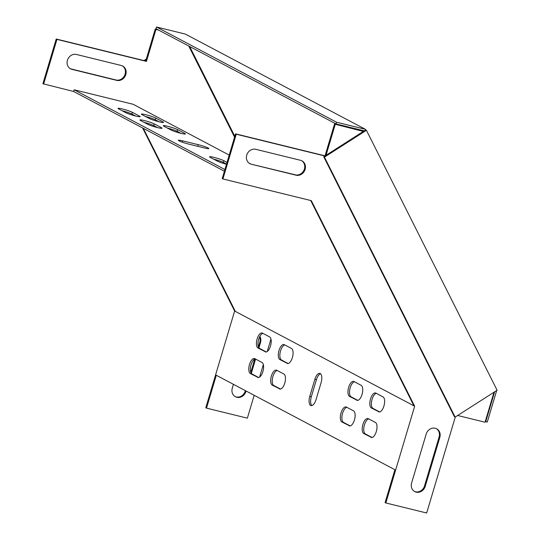 <?xml version="1.0" encoding="UTF-8"?>
<svg xmlns="http://www.w3.org/2000/svg" width="540" height="540" viewBox="0 0 540 540"><rect width="100%" height="100%" fill="white"/><g stroke="black" fill="none" stroke-linecap="round" stroke-linejoin="round"><path stroke-width="0.81" d="M122.276 65.833A7.817 6.966 -62.1 0 1 124.706 75.229A7.817 6.966 -62.1 0 1 116.053 79.994L71.3 68.999A7.817 6.966 -62.1 0 1 70.234 68.634M310.709 200.516L413.944 405.857L414.659 406.235L385.823 502.963L385.108 502.585L394.902 469.726L216.304 375.266L206.503 408.125L205.794 407.747L234.63 311.02L142.601 127.96M157.93 29.727L155.243 29.066L145.726 61.007L56.227 39.015L42.896 83.734L73.636 91.49L74.142 89.782L133.157 104.281L229.216 155.088M235.096 396.562A7.817 6.966 117.9 0 0 245.194 391.149L245.349 390.629M250.783 372.404L254.738 359.12M258.397 346.849L259.794 342.171A7.817 6.966 117.9 0 0 259.598 336.913M76.464 54.473A7.817 6.966 117.9 0 0 67.716 59.447A7.817 6.966 117.9 0 0 70.585 68.837A7.817 6.966 117.9 0 0 72.016 69.377L116.768 80.372A7.817 6.966 117.9 0 0 125.51 75.398A7.817 6.966 117.9 0 0 122.641 66.008A7.817 6.966 117.9 0 0 121.21 65.468L76.464 54.473M206.503 408.125L247.361 418.163L254.178 395.3M259.619 377.055L263.338 364.574M267.233 351.5L270.952 339.026M234.563 137.147L188.757 46.028M158.645 30.105L155.959 29.444L146.441 61.385L56.943 39.393L43.612 84.112M259.862 336.386A7.817 6.966 -62.1 0 1 260.51 342.549L258.93 347.848M255.582 359.066L251.309 373.403M246.065 391.007L245.909 391.527A7.817 6.966 -62.1 0 1 235.447 396.758A7.817 6.966 -62.1 0 1 232.288 388.179L233.435 384.332M324.918 156.013L236.257 134.231L222.925 178.949L311.31 200.657L414.659 406.235M385.823 502.963L426.674 513L455.294 416.995M457.65 415.49L485.062 422.219L493.999 392.222M363.332 131.429L335.273 124.281L326.025 155.304M425.223 486.365L439.823 437.387A7.817 6.966 117.9 0 0 436.664 428.807A7.817 6.966 117.9 0 0 426.202 434.045L411.601 483.017A7.817 6.966 117.9 0 0 414.761 491.596A7.817 6.966 117.9 0 0 425.223 486.365L424.507 485.987A7.817 6.966 -62.1 0 1 414.41 491.4M251.329 164.214A7.817 6.966 -62.1 0 1 249.899 163.674A7.817 6.966 -62.1 0 1 247.03 154.285A7.817 6.966 -62.1 0 1 255.778 149.31L300.524 160.306A7.817 6.966 -62.1 0 1 301.954 160.846A7.817 6.966 -62.1 0 1 304.823 170.235A7.817 6.966 -62.1 0 1 296.082 175.21L251.329 164.214L295.367 174.832A7.817 6.966 117.9 0 0 304.02 170.066A7.817 6.966 117.9 0 0 301.59 160.67M363.177 131.132L334.557 123.903L325.04 155.837L235.541 133.853L222.217 178.571L222.925 178.949M436.3 428.632A7.817 6.966 -62.1 0 1 439.108 437.009L424.507 485.987M249.548 163.472A7.817 6.966 117.9 0 0 250.621 163.836M235.339 311.384L183.674 208.609L235.346 311.398L413.93 405.837L234.63 311.02M257.546 377.359A7.817 3.449 -76.2 0 0 257.904 377.501A7.817 3.449 -76.2 0 0 263.014 371.149A7.817 3.449 -76.2 0 0 261.988 362.455L254.846 358.675A7.817 3.449 -76.2 0 0 254.489 358.54A7.817 3.449 -76.2 0 0 249.379 364.892A7.817 3.449 -76.2 0 0 250.405 373.586L258.282 377.541M370.96 437.346A7.817 3.449 -76.2 0 0 371.318 437.481A7.817 3.449 -76.2 0 0 376.421 431.129A7.817 3.449 -76.2 0 0 375.401 422.435L368.26 418.662A7.817 3.449 -76.2 0 0 367.902 418.52A7.817 3.449 -76.2 0 0 362.792 424.872A7.817 3.449 -76.2 0 0 363.812 433.566L371.695 437.522M279.423 388.935A7.817 3.449 -76.2 0 0 279.781 389.07A7.817 3.449 -76.2 0 0 284.891 382.718A7.817 3.449 -76.2 0 0 283.871 374.024L276.723 370.251A7.817 3.449 -76.2 0 0 276.365 370.116A7.817 3.449 -76.2 0 0 271.262 376.461A7.817 3.449 -76.2 0 0 272.281 385.155L280.159 389.117M349.076 425.77A7.817 3.449 -76.2 0 0 349.434 425.912A7.817 3.449 -76.2 0 0 354.544 419.56A7.817 3.449 -76.2 0 0 353.525 410.866L346.376 407.086A7.817 3.449 -76.2 0 0 346.019 406.951A7.817 3.449 -76.2 0 0 340.916 413.303A7.817 3.449 -76.2 0 0 341.935 421.996L349.819 425.952M378.574 411.791A7.817 3.449 -76.2 0 0 378.932 411.925A7.817 3.449 -76.2 0 0 384.041 405.581A7.817 3.449 -76.2 0 0 383.015 396.887L375.874 393.107A7.817 3.449 -76.2 0 0 375.516 392.971A7.817 3.449 -76.2 0 0 370.406 399.323A7.817 3.449 -76.2 0 0 371.432 408.011L379.31 411.973M265.16 351.81A7.817 3.449 -76.2 0 0 265.518 351.945A7.817 3.449 -76.2 0 0 270.628 345.6A7.817 3.449 -76.2 0 0 269.609 336.906L262.46 333.126A7.817 3.449 -76.2 0 0 262.103 332.991A7.817 3.449 -76.2 0 0 257 339.336A7.817 3.449 -76.2 0 0 258.019 348.03L265.903 351.992M356.697 400.221A7.817 3.449 -76.2 0 0 357.055 400.356A7.817 3.449 -76.2 0 0 362.164 394.004A7.817 3.449 -76.2 0 0 361.139 385.317L353.997 381.537A7.817 3.449 -76.2 0 0 353.639 381.402A7.817 3.449 -76.2 0 0 348.53 387.747A7.817 3.449 -76.2 0 0 349.556 396.441L357.433 400.403M287.044 363.38A7.817 3.449 -76.2 0 0 287.401 363.514A7.817 3.449 -76.2 0 0 292.505 357.17A7.817 3.449 -76.2 0 0 291.485 348.476L284.344 344.696A7.817 3.449 -76.2 0 0 283.986 344.56A7.817 3.449 -76.2 0 0 278.876 350.912A7.817 3.449 -76.2 0 0 279.896 359.6L287.779 363.562M321.104 382.631L316.028 399.661A7.817 3.449 103.8 0 1 311.04 405.601A7.817 3.449 103.8 0 1 309.778 396.36L314.854 379.323A7.817 3.449 103.8 0 1 319.842 373.39A7.817 3.449 103.8 0 1 321.104 382.631M255.305 358.918A7.817 3.449 -76.2 0 0 250.742 366.073A7.817 3.449 -76.2 0 0 251.957 373.964L258.647 377.501M368.712 418.898A7.817 3.449 -76.2 0 0 364.149 426.053A7.817 3.449 -76.2 0 0 365.371 433.944L372.06 437.481M277.182 370.494A7.817 3.449 -76.2 0 0 272.619 377.642A7.817 3.449 -76.2 0 0 273.834 385.54L280.523 389.077M346.835 407.329A7.817 3.449 -76.2 0 0 342.272 414.484A7.817 3.449 -76.2 0 0 343.494 422.375L350.177 425.912M376.333 393.35A7.817 3.449 -76.2 0 0 371.77 400.505A7.817 3.449 -76.2 0 0 372.985 408.395L379.674 411.932M262.919 333.369A7.817 3.449 -76.2 0 0 258.356 340.524A7.817 3.449 -76.2 0 0 259.578 348.415L266.26 351.952M354.449 381.78A7.817 3.449 -76.2 0 0 349.893 388.928A7.817 3.449 -76.2 0 0 351.108 396.826L357.797 400.363M284.796 344.939A7.817 3.449 -76.2 0 0 280.233 352.094A7.817 3.449 -76.2 0 0 281.455 359.984L288.144 363.521M311.863 405.581A7.817 3.449 103.8 0 1 311.33 396.738L316.413 379.708A7.817 3.449 103.8 0 1 320.571 373.788M204.505 147.987L188.946 144.16A7.817 0.769 -163.4 0 1 178.328 140.279A7.817 0.769 -163.4 0 1 182.689 140.859L198.254 144.68A7.817 0.769 -163.4 0 1 208.872 148.567A7.817 0.769 -163.4 0 1 204.505 147.987M184.721 133.387L177.572 129.607A7.817 0.769 16.6 0 0 169.27 126.711A7.817 0.769 16.6 0 0 163.276 125.705A7.817 0.769 16.6 0 0 163.958 126.266L171.099 130.039A7.817 0.769 16.6 0 0 179.401 132.941A7.817 0.769 16.6 0 0 185.396 133.947A7.817 0.769 16.6 0 0 184.721 133.387L184.525 134.042M161.372 127.649L154.231 123.876A7.817 0.769 16.6 0 0 145.928 120.974A7.817 0.769 16.6 0 0 139.928 119.968A7.817 0.769 16.6 0 0 140.609 120.528L147.751 124.308A7.817 0.769 16.6 0 0 156.053 127.211A7.817 0.769 16.6 0 0 162.054 128.21A7.817 0.769 16.6 0 0 161.372 127.649L161.177 128.311M227.043 162.385L223.884 160.711A7.817 0.769 16.6 0 0 215.582 157.808A7.817 0.769 16.6 0 0 209.581 156.809A7.817 0.769 16.6 0 0 210.263 157.369L217.404 161.143A7.817 0.769 16.6 0 0 226.483 164.255M162.837 121.817L155.696 118.037A7.817 0.769 16.6 0 0 147.393 115.135A7.817 0.769 16.6 0 0 141.399 114.129A7.817 0.769 16.6 0 0 142.074 114.689L149.222 118.469A7.817 0.769 16.6 0 0 157.525 121.372A7.817 0.769 16.6 0 0 163.519 122.378A7.817 0.769 16.6 0 0 162.837 121.817L162.641 122.472M139.495 116.08L132.347 112.3A7.817 0.769 16.6 0 0 124.052 109.404A7.817 0.769 16.6 0 0 118.051 108.398A7.817 0.769 16.6 0 0 118.733 108.959L125.874 112.732A7.817 0.769 16.6 0 0 134.177 115.634A7.817 0.769 16.6 0 0 140.171 116.64A7.817 0.769 16.6 0 0 139.495 116.08L139.3 116.735M224.91 169.519L74.142 89.782M224.404 171.227L73.636 91.49M180.88 133.326L177.066 131.315A7.817 0.769 16.6 0 0 167.285 128.027M157.531 127.595L153.718 125.577A7.817 0.769 16.6 0 0 143.937 122.29M226.53 164.086L223.371 162.419A7.817 0.769 16.6 0 0 213.597 159.131M159.003 121.757L155.189 119.738A7.817 0.769 16.6 0 0 145.409 116.451M135.655 116.026L131.841 114.008A7.817 0.769 16.6 0 0 122.06 110.72M143.323 128.345L183.674 208.609L182.959 208.231M335.273 124.281L334.557 123.903M236.257 134.231L235.541 133.853M56.227 39.015L56.943 39.393M145.726 61.007L146.441 61.385M155.243 29.066L155.959 29.444M143.316 128.338L183.674 208.609M365.391 129.303L185.369 34.088L156.512 27L155.999 28.701L336.029 123.917L364.244 130.849L365.702 129.917L365.391 129.303L336.541 122.216L336.029 123.917M455.139 417.096L324.452 157.147L323.737 156.769L454.424 416.718L455.139 417.096L497.104 390.245L366.417 130.289L365.702 129.917M189.682 46.514L234.819 136.296M143.951 60.568L146.306 59.063M144.889 60.797L145.996 60.095M324.452 157.147L366.417 130.289M323.737 156.769L364.244 130.849M156.512 27L336.541 122.216M496.685 390.508L487.276 422.057L485.723 421.673L494.62 391.831M485.291 421.443L485.723 421.673M251.957 373.964L250.405 373.586M365.371 433.944L363.812 433.566M273.834 385.54L272.281 385.155M343.494 422.375L341.935 421.996M372.985 408.395L371.432 408.011M259.578 348.415L258.019 348.03M351.108 396.826L349.556 396.441M281.455 359.984L279.896 359.6M362.273 303.068L362.988 303.446M309.778 396.36L311.33 396.738M314.854 379.323L316.413 379.708M439.108 437.009L439.823 437.387M295.367 174.832L296.082 175.21M132.347 112.3L131.841 114.008M155.696 118.037L155.189 119.738M223.884 160.711L223.371 162.419M154.231 123.876L153.718 125.577M177.572 129.607L177.066 131.315M182.297 142.182L182.689 140.859M197.762 146.327L198.254 144.68M245.909 391.527L245.194 391.149M260.51 342.549L259.794 342.171M116.768 80.372L116.053 79.994M72.016 69.377L71.3 68.999"/></g></svg>
